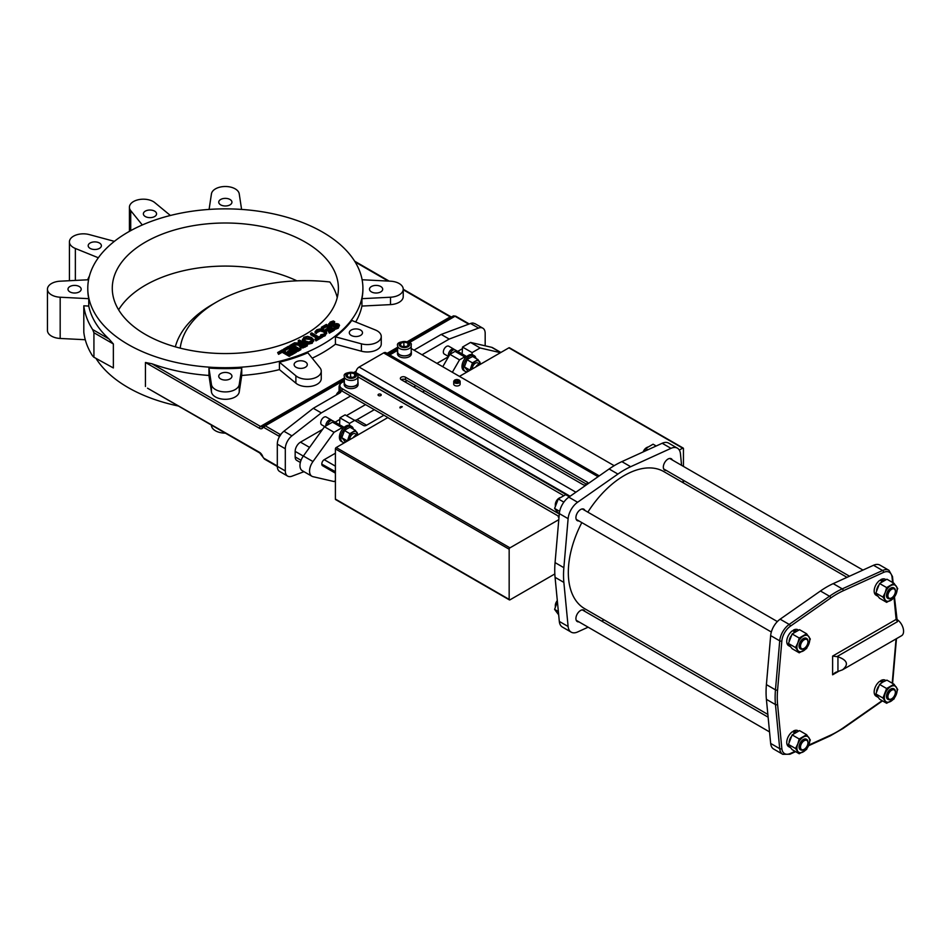 <?xml version="1.0" encoding="UTF-8"?>
<svg xmlns="http://www.w3.org/2000/svg" width="949" height="949" viewBox="0 0 949 949"><rect width="100%" height="100%" fill="white"/><g stroke="black" fill="none" stroke-linecap="round" stroke-linejoin="round"><path stroke-width="1.42" d="M290.275 354.499L282.28 349.884L277.654 352.553L278.591 353.099L282.161 351.035L289.22 355.104L290.275 354.499L290.275 355.721L289.22 356.338L289.22 355.104M289.22 356.338L282.161 352.269L278.591 354.333L277.654 352.553M278.591 354.333L278.591 353.099M282.161 352.269L282.161 351.035M325.222 332.814L324.273 333.989L320.75 334.807L323.562 335.211L326.67 332.375L324.617 330.038L320.537 328.84L316.919 329.718L315.115 331.557L316.385 332.292L317.82 330.264L320.359 329.718L323.514 330.679L325.234 332.648M323.562 335.211L323.562 336.432L325.175 335.744L326.67 332.375M325.222 333.716L323.514 331.913L320.359 330.94L316.669 332.613L316.669 331.379M316.669 332.613L316.456 333.479L316.456 332.245M316.456 333.479L316.385 332.292M316.385 333.514L315.115 332.791L315.115 331.557M323.562 336.432L322.031 336.776M320.75 335.816L320.75 334.807M339.54 325.317L338.259 328.188L335.353 329.267L334.084 328.532L334.084 327.298L335.353 328.034L338.259 326.966L339.54 325.317L338.651 324.084L336.693 323.55L332.862 324.534L330.122 323.692M335.353 329.267L335.353 328.034M330.643 324.392L331.094 322.601L334.677 321.723L333.348 320.952L330.098 322.114L328.734 325.033L328.734 323.87M334.677 321.723L334.606 323.004L330.466 324.273M334.606 323.004L334.606 321.77M328.734 323.728L329.706 325.127L335.377 324.677L338.129 325.436M337.785 326.1L329.706 326.361L328.734 324.961M337.654 326.017L337.654 324.795L337.263 326.468L334.084 327.298M313.728 339.896L312.245 343.241L308.579 344.107L304.534 342.874L302.423 340.549L302.423 339.315L304.534 341.652L308.579 342.874L312.245 342.008L313.728 339.896L311.604 337.571L307.571 336.337L303.905 337.203L302.423 340.205M312.257 340.466L308.722 342.02L305.649 341.011L303.87 339.007L304.819 337.737L310.501 338.2L312.292 340.228M312.257 341.213L310.501 339.434L304.819 338.959L304.048 339.635M313.728 341.13L313.728 340.24M308.579 344.107L308.579 342.874M329.196 327.31L325.519 329.433L326.468 329.979L330.145 327.856L332.328 329.125L328.39 331.403L329.339 331.948L334.345 329.054L326.349 324.439L321.343 327.322L322.292 327.88L326.231 325.602L329.196 327.31M325.519 330.643L325.519 329.433M331.272 329.742L330.145 329.089L326.468 331.213L325.626 330.727M326.468 331.213L326.468 329.979M330.145 329.089L330.145 327.856M334.345 329.054L334.345 330.288L329.339 333.17L328.39 331.403M329.339 333.17L329.339 331.948M322.233 329.078L321.343 327.322M328.129 327.927L326.231 326.836L322.316 329.089L322.292 327.88M326.231 326.836L326.231 325.602M299.516 343.953L300.192 346.266L302.85 346.753L307.369 344.629L299.374 340.015L298.306 340.62L301.497 342.459L300.275 343.17L294.57 342.791L293.182 343.585L299.516 343.953L299.149 346.112M301.224 345.578L300.418 344.582L302.375 342.969L305.388 344.712L302.79 345.899L301.224 345.578M304.321 345.329L302.375 344.202L302.375 342.969M302.375 344.202L300.418 345.816M307.369 344.629L307.369 345.863L302.85 347.975L300.192 347.488L299.516 345.187M299.149 345.163L293.68 344.843M300.43 343.075L298.306 341.854L298.306 340.62M317.701 337.571L315.009 339.125L315.958 339.671L322.387 335.958L321.438 335.412L318.757 336.954L311.711 332.885L310.643 333.502L317.701 337.571M322.387 335.958L322.387 337.192L315.958 340.893L315.009 339.125M315.958 340.893L315.958 339.671M316.634 338.188L310.643 334.736L310.643 333.502M293.68 344.238L292.861 343.775L289.765 345.555L290.584 346.029L291.604 345.448L297.962 349.113L296.942 349.707L297.761 350.169L300.857 348.39L299.03 348.508L292.66 344.831L293.68 344.238L293.68 345.412M300.857 348.39L300.857 349.623L297.761 351.403L296.942 349.707M296.942 349.754L291.604 346.67L291.604 345.448M291.604 346.67L290.584 347.263L290.584 346.029M290.584 347.263L289.765 345.555M297.761 351.403L297.761 350.169M291.307 349.196L287.63 351.308L288.579 351.854L292.245 349.742L294.439 351L290.501 353.277L291.45 353.823L296.444 350.928L288.449 346.314L283.454 349.208L284.392 349.754L288.33 347.476L291.307 349.196M293.371 351.616L292.245 350.964L288.579 353.087L287.63 351.308M288.579 353.087L288.579 351.854M292.245 350.964L292.245 349.742M296.444 350.928L296.444 352.162L291.45 355.056L290.501 353.277M291.45 355.056L291.45 353.823M290.24 349.801L288.33 348.71L284.392 350.988L283.454 349.208M284.392 350.988L284.392 349.754M288.33 348.71L288.33 347.476M322.613 232.125A137.558 79.419 180 0 1 362.909 288.282A137.558 79.419 180 0 1 225.34 367.702A137.558 79.419 180 0 1 87.782 288.282A137.558 79.419 180 0 1 172.694 214.913A137.558 79.419 180 0 1 322.613 232.125M305.293 242.125A113.061 65.279 180 0 1 338.402 288.282A113.061 65.279 180 0 1 225.34 353.562A113.061 65.279 180 0 1 112.279 288.282A113.061 65.279 180 0 1 182.078 227.974A113.061 65.279 180 0 1 305.293 242.125M353.242 437.691A4.52 2.61 -60 0 1 355.448 435.413A4.52 2.61 -60 0 1 357.643 435.152L355.151 433.705A4.52 2.61 -60 0 0 351.664 434.915A4.52 2.61 -60 0 0 349.683 439.47A4.52 2.61 -60 0 0 349.695 439.743M475.829 366.919A4.52 2.61 -60 0 1 478.035 364.63A4.52 2.61 -60 0 1 480.241 364.38L477.738 362.933A4.52 2.61 -60 0 0 474.251 364.143A4.52 2.61 -60 0 0 472.282 368.698A4.52 2.61 -60 0 0 472.282 368.971M348.093 440.668A6.785 3.915 -60 0 1 348.698 437.335A6.785 3.915 -60 0 1 352.826 432.127A6.785 3.915 -60 0 1 357.014 432.412A6.785 3.915 -60 0 1 357.678 435.14M470.68 369.896A6.785 3.915 -60 0 1 471.285 366.563A6.785 3.915 -60 0 1 475.413 361.344A6.785 3.915 -60 0 1 479.601 361.64A6.785 3.915 -60 0 1 480.265 364.357M220.678 204.865A6.596 3.808 0 0 0 227.867 205.696A6.596 3.808 0 0 0 231.936 202.173A6.596 3.808 0 0 0 225.34 198.365A6.596 3.808 0 0 0 218.745 202.173A6.596 3.808 0 0 0 220.678 204.865M209.088 209.421L211.449 193.857A13.95 8.055 180 0 1 225.34 186.502A13.95 8.055 180 0 1 239.231 193.857L241.592 209.421M145.304 216.526A6.596 3.808 0 0 0 152.492 217.357A6.596 3.808 0 0 0 156.561 213.833A6.596 3.808 0 0 0 149.966 210.026A6.596 3.808 0 0 0 143.37 213.833A6.596 3.808 0 0 0 145.304 216.526M130.725 230.631L130.725 210.642A13.95 8.055 180 0 1 129.42 207.238A13.95 8.055 180 0 1 139.171 199.563A13.95 8.055 180 0 1 154.794 202.623L170.381 215.482M90.119 248.389A6.596 3.808 0 0 0 97.308 249.207A6.596 3.808 0 0 0 101.377 245.696A6.596 3.808 0 0 0 94.781 241.888A6.596 3.808 0 0 0 88.186 245.696A6.596 3.808 0 0 0 90.119 248.389M75.362 280.418L75.362 248.472A13.95 8.055 180 0 1 69.419 241.888A13.95 8.055 180 0 1 89.253 234.581L114.366 241.343M87.652 279.801A147.736 85.291 180 0 1 89.443 275.957M69.918 291.901A6.596 3.808 0 0 0 77.106 292.731A6.596 3.808 0 0 0 81.187 289.208A6.596 3.808 0 0 0 74.591 285.4A6.596 3.808 0 0 0 67.996 289.208A6.596 3.808 0 0 0 69.918 291.901M85.268 339.73L60.178 338.461L60.178 297.227A13.95 8.055 180 0 1 47.45 289.208A13.95 8.055 180 0 1 60.178 281.189L88.577 279.753M60.178 338.461A13.95 8.055 180 0 1 47.45 330.442L47.45 289.208M93.927 332.731L92.599 329.505A147.736 85.291 180 0 1 83.809 305.803L83.809 332.269A147.736 85.291 180 0 0 92.599 355.97L93.927 356.741L93.927 332.731L113.358 343.953L113.358 367.951L93.524 357.014L113.358 367.951M180.203 348.141A125.885 72.682 180 0 1 216.74 301.948A125.885 72.682 180 0 1 329.849 281.995A113.061 65.279 180 0 1 337.251 297.595M175.34 346.836A131.911 76.157 180 0 1 212.481 304.404L216.74 301.948M358.034 434.927L355.389 430.372L349.861 433.646L347.381 441.071M480.633 364.155L477.988 359.588L472.448 362.874L469.98 370.3M371.427 286.515A6.596 3.808 0 0 0 369.505 289.208A6.596 3.808 0 0 0 376.101 293.016A6.596 3.808 0 0 0 382.696 289.208A6.596 3.808 0 0 0 378.615 285.696A6.596 3.808 0 0 0 371.427 286.515M351.237 330.038A6.596 3.808 0 0 0 349.303 332.731A6.596 3.808 0 0 0 355.899 336.539A6.596 3.808 0 0 0 362.494 332.731A6.596 3.808 0 0 0 358.425 329.208A6.596 3.808 0 0 0 351.237 330.038M296.052 361.889A6.596 3.808 0 0 0 294.119 364.582A6.596 3.808 0 0 0 300.714 368.39A6.596 3.808 0 0 0 307.31 364.582A6.596 3.808 0 0 0 303.241 361.071A6.596 3.808 0 0 0 296.052 361.889M220.678 373.55A6.596 3.808 0 0 0 218.745 376.243A6.596 3.808 0 0 0 225.34 380.051A6.596 3.808 0 0 0 231.936 376.243A6.596 3.808 0 0 0 227.867 372.732A6.596 3.808 0 0 0 220.678 373.55M225.388 433.147A13.95 8.055 180 0 1 211.449 425.804L211.33 425.033M113.358 343.953L109.005 338.971A137.558 79.419 180 0 1 88.755 306.064L83.809 305.803M60.178 297.227L88.755 298.674A137.558 79.419 180 0 1 87.782 289.208L87.782 288.282M75.362 248.472L98.34 257.772M130.725 210.642L142.303 224.972M88.755 298.674L88.755 306.064M118.613 309.825A113.061 65.279 180 0 1 296.918 280.833M362.103 279.753L390.502 281.189A13.95 8.055 180 0 1 403.23 289.208A13.95 8.055 180 0 1 390.502 297.227L390.502 304.617L361.925 306.064L361.925 298.674L390.502 297.227M403.23 289.208L403.23 296.598A13.95 8.055 180 0 1 390.502 304.617M335.424 336.836A137.558 79.419 180 0 0 351.818 320.442L375.318 329.944A13.95 8.055 180 0 1 381.261 336.539A13.95 8.055 180 0 1 361.427 343.835L361.427 351.213L335.424 344.214L335.424 336.836L361.427 343.835M381.261 336.539L381.261 343.918A13.95 8.055 180 0 1 361.427 351.213M279.433 362.233A137.558 79.419 180 0 0 307.832 352.767L319.955 367.773A13.95 8.055 180 0 1 321.26 371.178L321.26 378.568A13.95 8.055 180 0 1 311.509 386.243A13.95 8.055 180 0 1 295.886 383.182L279.433 369.612L279.433 362.233L295.886 375.804L295.886 383.182M321.26 371.178A13.95 8.055 180 0 1 311.509 378.865A13.95 8.055 180 0 1 295.886 375.804M239.231 391.949L239.231 384.559L241.734 368.07L241.734 375.448L239.231 391.949A13.95 8.055 180 0 1 225.34 399.304A13.95 8.055 180 0 1 211.449 391.949L208.946 375.448L208.946 368.07L211.449 384.559L211.449 391.949M239.231 384.559A13.95 8.055 180 0 1 225.34 391.913A13.95 8.055 180 0 1 211.449 384.559M405.697 346.717L403.871 346.005L403.052 346.563M349.861 433.646L344.499 430.549L347.073 428.794L350.039 427.275L355.389 430.372M344.499 430.549L341.794 437.703L347.144 440.787M341.794 437.703L345.59 442.115M472.448 362.874L467.086 359.778L469.66 358.022L472.626 356.492L477.988 359.588M467.086 359.778L464.381 366.919L469.743 370.015M464.381 366.919L468.177 371.344M352.399 377.488L350.572 376.777L349.742 377.334M362.909 288.282L362.909 289.208A137.558 79.419 180 0 1 361.925 298.674M241.734 368.07A137.558 79.419 180 0 1 208.946 368.07M178.412 406.03A137.558 79.419 180 0 1 96.027 358.461M208.946 375.448A137.558 79.419 180 0 1 151.935 363.764L145.446 362.482L259.421 428.284A1.507 0.866 -60 0 1 260.489 426.433L151.935 363.764M361.925 306.064A137.558 79.419 180 0 1 355.673 321.996M335.424 344.214A137.558 79.419 180 0 1 312.197 358.176M279.433 369.612A137.558 79.419 180 0 1 241.734 375.448M403.871 346.005L403.871 342.043L407.892 343.016L407.892 345.756M407.892 343.016L408.438 345.507L404.974 347.026L400.964 346.065L400.419 343.574L403.871 342.043M350.572 376.777L350.572 372.815L354.594 373.787L354.594 376.528M354.594 373.787L355.14 376.279L351.676 377.797L347.666 376.836L347.109 374.345L350.572 372.815M277.31 465.995L264.19 458.426A2.266 1.305 60 0 1 262.802 456.694L262.648 456.303A5.279 3.049 -120 0 0 259.421 452.282L147.57 388.224M145.446 386.48L145.446 362.482M466.73 356.575L455.188 349.92A4.52 2.61 120 0 0 452.934 350.134A4.52 2.61 120 0 0 449.921 354.345M344.143 427.358L332.601 420.692A4.52 2.61 120 0 0 330.335 420.917A4.52 2.61 120 0 0 327.322 425.116M455.71 381.593L455.71 380.347A1.732 0.996 0 0 0 455.698 380.359L455.247 381.32A1.732 0.996 0 0 0 455.259 381.332L456.469 382.032A1.732 0.996 0 0 0 456.493 382.032L458.142 381.783A1.732 0.996 0 0 0 458.165 381.771L458.604 380.822M458.604 380.81A1.732 0.996 0 0 0 458.604 380.798L457.382 380.098L457.359 381.64A1.732 0.996 0 0 0 457.359 381.64L457.382 380.098A1.732 0.996 0 0 0 457.359 380.098L455.71 380.347L455.698 381.581M458.604 382.34L455.71 381.889M353.396 429.209A9.051 5.22 120 0 0 351.652 426.469A9.051 5.22 120 0 0 347.132 426.92A9.051 5.22 120 0 0 341.225 434.891A9.051 5.22 120 0 0 342.613 442.139A9.051 5.22 120 0 0 344.902 442.507M339.552 424.701L339.932 417.833L349.529 423.373L349.422 425.354A9.051 5.22 120 0 0 345.792 426.148A9.051 5.22 120 0 0 342.174 429.541A9.051 5.22 120 0 0 341.272 441.368L342.613 442.139M462.139 353.93L462.519 347.061L472.116 352.601L472.009 354.582A9.051 5.22 120 0 0 468.391 355.365A9.051 5.22 120 0 0 464.761 358.758L464.654 356.907L459.494 359.885L452.353 372.269M475.983 358.437A9.051 5.22 120 0 0 474.239 355.685A9.051 5.22 120 0 0 469.719 356.136A9.051 5.22 120 0 0 463.812 364.108A9.051 5.22 120 0 0 465.2 371.356A9.051 5.22 120 0 0 467.489 371.735M557.312 600.61A5.279 3.049 120 0 0 555.319 605.581A5.279 3.049 120 0 0 555.331 605.877M646.72 447.584A5.279 3.049 120 0 0 646.459 447.714L646.459 447.714A5.279 3.049 120 0 0 643.161 451.926M559.305 498.047A5.279 3.049 120 0 0 559.044 498.189L559.044 498.189A5.279 3.049 120 0 0 555.319 504.643A5.279 3.049 120 0 0 555.331 504.939M485.176 345.827L485.176 333.36A11.305 6.524 120 0 0 482.839 328.188A11.305 6.524 120 0 0 478.569 328.081L470.574 323.467A11.305 6.524 120 0 1 473.183 323.063L475.319 323.894M442.756 366.729L449.897 354.345L455.057 351.367L464.654 356.907M449.897 354.345L459.494 359.885M354.001 419.992A6.026 3.476 120 0 0 356.99 419.683L374.309 409.683M413.752 386.907L415.887 385.685M383.906 415.223L366.587 425.223A6.026 3.476 120 0 1 363.574 425.52L354.689 420.395L349.529 423.373M339.932 417.833L345.092 414.855L354.689 420.395M351.652 426.469L350.323 425.698A9.051 5.22 120 0 0 349.422 425.354M312.968 461.546L303.372 456.006L324.463 426.765L332.47 422.151L342.067 427.691L334.06 432.305L312.968 461.546A11.305 6.524 120 0 0 311.901 476.256A11.305 6.524 120 0 0 312.968 476.671L334.06 481.546L335.4 480.763M342.174 429.541L342.067 427.691M324.463 426.765L334.06 432.305M303.372 456.006A11.305 6.524 120 0 0 302.304 470.716L311.901 476.256M500.882 352.459L492.697 347.737A11.305 6.524 120 0 0 491.629 347.31L500.704 352.553M462.519 347.061L470.538 342.435L491.629 347.31M470.538 342.435L480.123 347.975L472.116 352.601M500.491 352.684L480.123 347.975M464.761 358.758A9.051 5.22 120 0 0 463.859 370.584L465.2 371.356M474.239 355.685L472.91 354.926A9.051 5.22 120 0 0 472.009 354.582M279.492 436.469L264.19 427.655A1.507 0.866 -60 0 1 265.257 425.804L280.596 434.689M285.305 448.758L277.31 444.144A11.305 6.524 120 0 1 279.172 437.133L281.307 433.835A11.305 6.524 120 0 1 283.917 431.237L313.289 408.295L321.284 412.91L291.912 435.852A11.305 6.524 120 0 0 285.305 448.758L285.305 470.929A11.305 6.524 120 0 0 287.642 476.101A11.305 6.524 120 0 0 291.912 476.208L303.988 471.689M279.86 471.582L279.172 471.167L279.86 471.582M277.31 444.144L277.31 466.315A11.305 6.524 120 0 0 279.172 471.167M448.735 356.361A4.52 2.61 -60 0 1 451.594 349.374A4.52 2.61 -60 0 1 453.859 349.149A4.52 2.61 -60 0 1 454.429 349.707M325.827 425.982A4.52 2.61 -60 0 1 329.006 420.146A4.52 2.61 -60 0 1 331.272 419.921A4.52 2.61 -60 0 1 331.83 420.478M555.355 606.791A6.026 3.476 -60 0 1 555.319 606.197A6.026 3.476 -60 0 1 557.336 600.847M643.375 451.831A6.026 3.476 -60 0 1 646.993 447.406L646.459 447.714L646.993 447.406A6.026 3.476 -60 0 1 647.633 447.098M555.355 505.864A6.026 3.476 -60 0 1 555.319 505.259A6.026 3.476 -60 0 1 559.578 497.881L559.044 498.189L559.578 497.881A6.026 3.476 -60 0 1 560.23 497.561M397.643 345.768A6.785 3.915 0 0 0 404.428 349.683A6.785 3.915 0 0 0 411.214 345.768L411.131 345.056C413.574 340.774 395.247 340.169 397.643 345.768L397.643 351.925A6.785 3.915 0 0 0 404.428 355.839A6.785 3.915 0 0 0 411.214 351.925L411.214 345.768A6.785 3.915 0 0 0 411.154 345.27M401.225 379.683A3.013 1.744 0 0 1 405.496 379.683L405.496 377.216A3.013 1.744 0 0 0 402.21 376.836A3.013 1.744 0 0 0 400.348 378.449A3.013 1.744 0 0 0 401.225 379.683L582.983 484.619A3.013 1.744 0 0 0 586.209 484.998M588.083 483.693A3.013 1.744 0 0 0 588.131 483.385A3.013 1.744 0 0 0 587.241 482.151L587.241 484.275M405.496 377.216L587.241 482.151M405.496 379.683L586.98 484.464M335.4 471.997L321.818 464.156L335.4 471.689M321.818 464.156A3.393 1.957 120 0 0 322.518 465.698L335.4 473.148M335.4 453.231L324.214 459.684A3.393 1.957 120 0 0 321.818 463.847M344.345 376.539A6.785 3.915 0 0 0 351.13 380.454A6.785 3.915 0 0 0 357.915 376.539L357.832 375.828C360.276 371.545 341.948 370.94 344.345 376.539L344.345 382.696A6.785 3.915 0 0 0 351.13 386.611A6.785 3.915 0 0 0 357.915 382.696L357.915 376.539A6.785 3.915 0 0 0 357.856 376.041M570.112 496.256L355.922 372.601A4.52 2.61 -60 0 1 359.125 367.061L575.901 492.211M599.27 475.876L385.899 352.684A4.52 2.61 -60 0 0 383.645 352.909L359.125 367.061M301.035 460.301L295.163 456.92L295.163 451.38L303.312 456.089M322.565 429.411L300.489 442.151A7.533 4.354 120 0 0 295.163 451.38M335.127 422.151L339.849 419.422M346.432 415.626L365.519 404.606M404.962 381.83L407.097 380.608M436.943 363.372L448.569 356.658M457.715 351.379L462.436 348.651M295.163 456.92A7.533 4.354 120 0 0 296.729 460.372L300.347 462.46M448.616 356.563L444.274 354.06A4.52 2.61 -60 0 1 444.274 348.829A4.52 2.61 -60 0 1 448.794 346.219L453.859 349.149M324.748 426.599L321.687 424.832A4.52 2.61 -60 0 1 321.687 419.612A4.52 2.61 -60 0 1 326.207 417.002L331.272 419.921M803.969 749.425A6.026 3.476 -60 0 1 803.696 749.591L804.23 749.283A5.279 3.049 -60 0 1 800.493 747.136A5.279 3.049 -60 0 1 804.23 740.671A5.279 3.049 -60 0 1 807.955 742.83A5.279 3.049 -60 0 1 804.23 749.283L803.696 749.591A6.026 3.476 -60 0 1 800.683 749.888A6.026 3.476 -60 0 1 800.683 742.937A6.026 3.476 -60 0 1 806.709 739.449A6.026 3.476 -60 0 1 807.385 740.078A6.026 3.476 -60 0 1 807.955 742.213A6.026 3.476 -60 0 1 807.955 742.533M891.384 598.024A6.026 3.476 -60 0 1 891.111 598.19L891.645 597.882A5.279 3.049 -60 0 1 887.908 595.735A5.279 3.049 -60 0 1 891.645 589.27A5.279 3.049 -60 0 1 895.37 591.429A5.279 3.049 -60 0 1 891.645 597.882L891.111 598.19A6.026 3.476 -60 0 1 888.098 598.487A6.026 3.476 -60 0 1 888.098 591.524A6.026 3.476 -60 0 1 894.124 588.048A6.026 3.476 -60 0 1 894.8 588.677A6.026 3.476 -60 0 1 895.37 590.812A6.026 3.476 -60 0 1 895.358 591.132M803.969 648.487A6.026 3.476 -60 0 1 803.696 648.665L804.23 648.357A5.279 3.049 -60 0 1 800.493 646.198A5.279 3.049 -60 0 1 804.23 639.733A5.279 3.049 -60 0 1 807.955 641.892A5.279 3.049 -60 0 1 804.23 648.357L803.696 648.665A6.026 3.476 -60 0 1 800.683 648.962A6.026 3.476 -60 0 1 800.683 641.999A6.026 3.476 -60 0 1 806.709 638.511A6.026 3.476 -60 0 1 807.385 639.14A6.026 3.476 -60 0 1 807.955 641.275A6.026 3.476 -60 0 1 807.955 641.595M397.643 351.094A6.94 4.01 0 0 0 397.489 351.925A6.94 4.01 0 0 0 404.428 355.922A6.94 4.01 0 0 0 411.368 351.925A6.94 4.01 0 0 0 411.214 351.094M478.569 328.081L449.197 339.066L441.202 334.439L414.618 349.79A3.772 2.171 0 0 1 413.954 350.098M470.574 323.467L441.202 334.439M355.922 372.601L355.922 373.218A1.507 0.866 -60 0 1 355.922 373.277M459.458 376.373L508.889 347.832A1.127 0.652 -60 0 1 509.459 347.773L683.221 448.094A1.127 0.652 -60 0 1 683.446 448.604L683.446 466.422M508.889 347.832L682.651 448.153A1.127 0.652 -60 0 1 683.221 448.094M683.446 482.922L683.446 480.348M336.207 499.542A1.127 0.652 -60 0 1 335.4 499.079L335.4 448.913A1.127 0.652 -60 0 1 336.207 447.537L387.904 417.524L350.596 395.994L321.284 412.91M335.4 448.913L509.162 549.234L509.162 599.4L335.4 499.079M422.554 391.984L424.678 390.763M344.345 381.866A6.94 4.01 0 0 0 344.19 382.696A6.94 4.01 0 0 0 351.13 386.694A6.94 4.01 0 0 0 358.058 382.696A6.94 4.01 0 0 0 357.915 381.866M509.162 549.234A1.127 0.652 -60 0 1 509.957 547.846L336.207 447.537M340.489 383.787A12.064 6.963 0 0 0 339.066 387.062A12.064 6.963 0 0 0 340.513 390.371A3.772 2.171 0 0 1 340.976 391.415A3.772 2.171 0 0 1 339.872 392.945L313.289 408.295M554.821 573.955L509.957 599.851A1.127 0.652 -60 0 1 509.162 599.4M558.795 519.661L509.957 547.846M387.904 417.679L558.997 516.458L558.202 516.92L558.997 517.383M682.651 448.153L679.306 450.075M422.02 354.76L449.197 339.066M454.903 380.122A3.203 1.851 0 0 0 453.729 381.557L453.729 384.143A3.203 1.851 0 0 0 454.666 385.448A3.203 1.851 0 0 0 458.153 385.852A3.203 1.851 0 0 0 460.135 384.143L460.135 381.557A3.203 1.851 0 0 0 459.197 380.252M397.489 351.925L397.489 353.835A6.94 4.01 0 0 0 404.428 357.832A6.94 4.01 0 0 0 411.368 353.835L411.368 351.925M411.214 348.52A7.533 4.354 180 0 1 411.356 348.603L614.181 465.698M344.345 381.13L342.067 382.447A7.533 4.354 0 0 0 339.861 385.531A7.533 4.354 0 0 0 342.067 388.604L342.067 391.071L350.596 395.994M397.643 350.359L389.766 354.914M378.521 395.555A1.578 0.913 0 0 0 380.252 395.757A1.578 0.913 0 0 0 381.225 394.914A1.578 0.913 0 0 0 379.647 394.001A1.578 0.913 0 0 0 378.058 394.914A1.578 0.913 0 0 0 378.521 395.555M402.317 406.741A1.578 0.913 0 0 0 400.715 406.73A1.578 0.913 0 0 0 399.909 407.524A1.578 0.913 0 0 0 400.146 407.999L402.317 406.741M344.19 382.696L344.19 384.606A6.94 4.01 0 0 0 351.13 388.604A6.94 4.01 0 0 0 358.058 384.606L358.058 382.696M339.861 385.531L339.861 387.987A7.533 4.354 0 0 0 342.067 391.071M558.688 614.869L554.596 609.377L557.407 601.619M559.269 514.263L554.596 508.45L558.285 498.925L565.675 494.666L569.353 496.79M800.505 749.781A6.026 3.476 -60 0 1 800.304 749.674A6.026 3.476 -60 0 1 800.304 742.711A6.026 3.476 -60 0 1 806.342 739.235A6.026 3.476 -60 0 1 806.52 739.354M887.908 598.38A6.026 3.476 -60 0 1 887.718 598.273A6.026 3.476 -60 0 1 887.718 591.31A6.026 3.476 -60 0 1 893.744 587.834A6.026 3.476 -60 0 1 893.934 587.953M644.264 451.427L645.7 448.462L653.09 444.203L656.186 445.994M800.505 648.843A6.026 3.476 -60 0 1 800.304 648.748A6.026 3.476 -60 0 1 800.304 641.785A6.026 3.476 -60 0 1 806.342 638.297A6.026 3.476 -60 0 1 806.52 638.416M557.893 513.207L342.067 388.604M558.368 611.559L554.596 609.377M559.661 511.369L554.596 508.45M797.777 743.969A9.051 5.22 -60 0 1 803.317 737.076A9.051 5.22 -60 0 1 808.856 737.563A9.051 5.22 -60 0 1 808.868 744.941A9.051 5.22 -60 0 1 803.329 751.833A9.051 5.22 -60 0 1 797.789 751.359A9.051 5.22 -60 0 1 797.777 743.969L795.523 748.5L799.224 753.743L806.614 749.461L810.304 739.947L806.603 734.704L799.212 738.974L797.777 743.969M885.192 592.567A9.051 5.22 -60 0 1 890.731 585.675A9.051 5.22 -60 0 1 896.271 586.162A9.051 5.22 -60 0 1 896.283 593.54A9.051 5.22 -60 0 1 890.743 600.432A9.051 5.22 -60 0 1 885.203 599.946A9.051 5.22 -60 0 1 885.192 592.567L882.938 597.099L886.639 602.342L894.029 598.06L897.707 588.546L894.005 583.303L886.627 587.573L885.192 592.567M647.942 449.755L645.7 448.462M797.777 643.042A9.051 5.22 -60 0 1 803.317 636.138A9.051 5.22 -60 0 1 808.856 636.625A9.051 5.22 -60 0 1 808.868 644.003A9.051 5.22 -60 0 1 803.329 650.907A9.051 5.22 -60 0 1 797.789 650.421A9.051 5.22 -60 0 1 797.777 643.042L795.523 647.562L799.224 652.805L806.614 648.523L810.304 639.009L806.603 633.766L799.212 638.036L797.777 643.042M563.86 502.14L558.285 498.925M799.224 753.743L792.166 749.651L789.9 746.804L788.453 744.419L795.523 748.5M799.212 738.974L792.142 734.894L788.453 744.419M792.142 734.894L799.533 730.623L806.603 734.704M886.639 602.342L879.569 598.25L877.315 595.403L875.868 593.018L882.938 597.099M886.627 587.573L879.557 583.493L875.868 593.018M879.557 583.493L886.935 579.222L894.005 583.303M799.224 652.805L792.166 648.725L789.9 645.866L788.453 643.481L795.523 647.562M799.212 638.036L792.142 633.956L788.453 643.481M767.86 714.431L584.714 608.7A79.147 45.694 -60 0 1 568.321 572.472A79.147 45.694 -60 0 1 581.82 522.602M587.846 512.152A79.147 45.694 -60 0 1 663.861 471.617L847.006 577.348M683.256 482.816L682.995 480.075M681.572 465.33L680.457 453.812A15.077 8.707 -60 0 0 677.396 448.165L668.606 443.088A15.077 8.707 -60 0 0 662.188 443.266L670.979 448.343A15.077 8.707 -60 0 1 677.396 448.165M670.979 448.343L630.67 466.706L621.868 461.629L662.188 443.266M588.131 627.182L577.597 631.975A15.077 8.707 -60 0 1 571.179 632.141L562.389 627.064A15.077 8.707 -60 0 1 559.317 621.429L555.07 577.324A85.932 49.609 -60 0 1 555.07 562.603L559.317 513.599A15.077 8.707 -60 0 1 568.807 497.169L609.116 468.984L617.918 474.061A85.932 49.609 -60 0 1 630.67 466.706M617.918 474.061L577.597 502.246L568.807 497.169M559.317 513.599L568.119 518.676A15.077 8.707 -60 0 1 577.597 502.246M568.119 518.676L563.86 567.68L555.07 562.603M555.07 577.324L563.86 582.401A85.932 49.609 -60 0 1 563.86 567.68M563.86 582.401L568.119 626.506L559.317 621.429M571.179 632.141A15.077 8.707 -60 0 1 568.119 626.506M601.619 621.037L604.11 619.899M584.928 510.467A6.596 3.808 120 0 0 583.884 509.21A6.596 3.808 120 0 0 580.586 509.542A6.596 3.808 120 0 0 576.268 515.354A6.596 3.808 120 0 0 577.289 520.633A6.596 3.808 120 0 0 578.902 520.918M584.928 611.405A6.596 3.808 120 0 0 583.884 610.148A6.596 3.808 120 0 0 580.586 610.468A6.596 3.808 120 0 0 576.268 616.281A6.596 3.808 120 0 0 577.289 621.571A6.596 3.808 120 0 0 578.902 621.856M672.343 460.004A6.596 3.808 120 0 0 671.287 458.747A6.596 3.808 120 0 0 667.989 459.067A6.596 3.808 120 0 0 663.683 464.88A6.596 3.808 120 0 0 664.691 470.17A6.596 3.808 120 0 0 666.317 470.455M792.142 633.956L799.533 629.685L806.603 633.766M609.116 468.984A85.932 49.609 -60 0 1 621.868 461.629M896.698 619.27A9.798 5.658 60 0 1 903.057 627.906A9.798 5.658 60 0 1 901.55 635.735L842.487 669.828L835.262 672.497L832.617 674.798L832.617 656.091L837.943 656.767C847.41 660.196 848.928 664.549 842.487 669.828M832.617 656.091L896.129 619.424L897.493 621.654L896.591 619.673M894.065 598L896.129 619.424A1.507 0.961 -5.5 0 0 896.556 618.665L896.556 618.665A1.507 0.961 -5.5 0 0 896.117 618.06M892.558 582.461L892.072 577.336A1.507 0.961 -5.5 0 0 892.499 576.577L888.999 570.337L879.937 565.106A15.077 8.707 120 0 0 873.519 565.272L833.198 583.635A85.932 49.609 120 0 0 820.446 591.002L780.137 619.187A15.077 8.707 120 0 0 770.659 635.605L766.401 684.62A85.932 49.609 120 0 0 766.401 699.342L770.659 743.435A15.077 8.707 120 0 0 773.72 749.081L782.783 754.313A15.077 8.707 120 0 1 779.722 748.666L770.659 743.435M795.44 732.509L795.44 732.391A9.193 5.314 -60 0 0 793.839 733.541M790.541 747.67A9.193 5.314 -60 0 1 789.271 745.867M789.141 741.632A9.193 5.314 -60 0 1 790.908 737.124M882.843 581.108L882.843 580.99A9.193 5.314 -60 0 0 881.253 582.14M877.955 596.269A9.193 5.314 -60 0 1 876.686 594.465M876.556 590.231A9.193 5.314 -60 0 1 878.323 585.723M795.44 631.583L795.44 631.453A9.193 5.314 -60 0 0 793.839 632.603M790.541 646.744A9.193 5.314 -60 0 1 789.271 644.929M789.141 640.694A9.193 5.314 -60 0 1 790.908 636.186M796.508 731.881L793.293 731.098A9.193 5.314 -60 0 1 797.848 730.671L798.477 731.038M793.293 731.987L793.293 731.098M790.576 747.717L788.655 746.602A9.193 5.314 -60 0 1 787.065 739.888A9.193 5.314 -60 0 1 792.237 731.809L795.44 732.391M883.91 580.48L880.708 579.697A9.193 5.314 -60 0 1 885.263 579.27L885.891 579.637M880.708 580.586L880.708 579.697M877.991 596.316L876.057 595.201A9.193 5.314 -60 0 1 874.48 588.487A9.193 5.314 -60 0 1 879.64 580.408L882.843 580.99M790.576 646.779L788.655 645.664A9.193 5.314 -60 0 1 787.065 638.95A9.193 5.314 -60 0 1 792.237 630.871L795.44 631.453M796.508 630.943L793.293 630.172A9.193 5.314 -60 0 1 797.848 629.745L798.477 630.1M793.293 631.049L793.293 630.172M883.91 681.477L880.708 680.635L880.708 681.512M880.708 680.635A9.193 5.314 -60 0 1 885.263 680.208L885.891 680.575M877.991 697.254L876.057 696.139A9.193 5.314 -60 0 1 874.48 689.425A9.193 5.314 -60 0 1 879.64 681.346L882.843 682.046L886.935 680.148L894.005 684.229L897.707 689.472L894.029 698.998L886.639 703.268L879.569 699.188L875.868 693.944L879.557 684.431L882.843 682.058M877.955 697.207A9.193 5.314 -60 0 1 876.686 695.392M876.556 691.169A9.193 5.314 -60 0 1 878.323 686.649M881.253 683.078A9.193 5.314 -60 0 1 882.843 681.928M879.557 684.431L886.627 688.511L894.005 684.229M886.639 703.268L882.938 698.025L875.868 693.944M882.938 698.025L886.627 688.511M890.743 701.37A9.051 5.22 -60 0 1 885.203 700.884A9.051 5.22 -60 0 1 885.192 693.505A9.051 5.22 -60 0 1 890.731 686.613A9.051 5.22 -60 0 1 896.271 687.088A9.051 5.22 -60 0 1 896.283 694.478A9.051 5.22 -60 0 1 890.743 701.37M891.384 698.962A6.026 3.476 -60 0 1 891.111 699.128L891.645 698.82A5.279 3.049 -60 0 1 887.908 696.661A5.279 3.049 -60 0 1 891.645 690.208A5.279 3.049 -60 0 1 895.37 692.355A5.279 3.049 -60 0 1 891.645 698.82L891.111 699.128A6.026 3.476 -60 0 1 888.098 699.425A6.026 3.476 -60 0 1 888.098 692.462A6.026 3.476 -60 0 1 894.124 688.986A6.026 3.476 -60 0 1 894.8 689.615A6.026 3.476 -60 0 1 895.37 691.738A6.026 3.476 -60 0 1 895.358 692.07M887.908 699.306A6.026 3.476 -60 0 1 887.718 699.211A6.026 3.476 -60 0 1 887.718 692.248A6.026 3.476 -60 0 1 893.744 688.772A6.026 3.476 -60 0 1 893.934 688.879M320.359 330.94L320.359 329.718M323.514 331.913L323.514 330.679M317.82 331.486L317.82 330.264M326.67 333.609L326.67 332.696M325.175 335.744L325.175 334.511M338.259 328.188L338.259 326.966M331.094 323.823L331.094 322.601M329.706 326.361L329.706 325.127M333.313 326.61L333.313 325.377M335.377 325.91L335.377 324.677M310.501 339.434L310.501 338.2M312.245 343.241L312.245 342.008M304.534 342.874L304.534 341.652M301.45 344.748L301.45 343.514M302.85 347.975L302.85 346.753M305.305 347.049L305.305 345.816M300.192 347.488L300.192 346.266M211.449 425.093L211.449 425.804M92.599 329.505L109.005 338.971M262.434 426.576A3.772 2.171 60 0 1 262.375 426.623A3.772 2.171 60 0 1 260.489 426.433L344.345 378.022M354.06 372.411L356.124 371.225M387.062 353.36L397.643 347.251M407.358 341.64L450.229 316.883A3.772 2.171 -120 0 0 451.119 317.227M355.14 261.983L388.2 281.07M403.23 289.753L450.229 316.883A1.507 0.866 120 0 1 450.989 316.812L452.115 317.073M259.421 428.284A5.279 3.049 -120 0 0 262.648 427.987A1.507 1.186 -144.9 0 1 262.565 426.409M262.648 427.987L262.802 427.774A1.507 1.186 -144.9 0 1 262.944 426.006A3.772 2.171 60 0 1 263.371 425.615A3.772 2.171 60 0 1 265.257 425.804L344.345 380.146M468.711 324.167L454.998 316.254A1.507 0.866 -60 0 1 455.757 316.183L453.112 316.064A3.772 2.171 60 0 1 454.998 316.254L409.375 342.601M452.697 316.456A3.772 2.171 60 0 1 453.112 316.064L408.248 341.972M264.19 458.426A1.507 0.866 120 0 0 264.498 459.114L259.729 452.97A1.507 0.866 120 0 1 259.421 452.282M262.802 427.774A2.266 1.305 60 0 1 264.19 427.655M409.66 344.155A5.279 3.049 180 0 1 402.388 347.346A5.279 3.049 180 0 1 401.225 342.114A5.279 3.049 180 0 1 409.66 344.155M356.361 374.926A5.279 3.049 180 0 1 349.09 378.117A5.279 3.049 180 0 1 347.927 372.886A5.279 3.049 180 0 1 356.361 374.926M397.643 349.374L388.9 354.416M281.307 433.835L280.24 434.452A1.507 0.866 120 0 0 279.172 436.303L279.172 437.133M356.99 419.683L366.587 425.223M336.314 395.009A15.077 8.707 180 0 1 339.066 391.379M458.77 380.003A2.598 1.507 180 0 1 458.77 382.127A2.598 1.507 180 0 1 455.093 382.127A2.598 1.507 180 0 1 455.093 380.003A2.598 1.507 180 0 1 458.77 380.003M383.645 352.909L598.072 476.706M277.31 466.315L285.305 470.929M291.912 435.852L283.917 431.237M300.489 442.151L309.576 447.394M454.666 382.862A3.203 1.851 0 0 0 458.153 383.266A3.203 1.851 0 0 0 460.135 381.557L459.067 379.968L456.92 379.458L454.939 379.885L453.729 381.557A3.203 1.851 0 0 0 454.666 382.862M355.922 373.218L569.625 496.6M335.4 466.149L324.214 459.684M340.513 392.447L340.513 390.371M563.647 495.615L357.915 376.824M837.943 656.767L837.943 671.572M897.493 621.654L836.959 656.613M888.999 570.337A15.077 8.707 120 0 0 882.582 570.503L842.261 588.866L833.198 583.635M873.519 565.272L882.582 570.503A1.507 0.961 -114.5 0 1 883.531 572.413L843.222 590.776A1.507 0.961 -114.5 0 0 842.261 588.866A85.932 49.609 120 0 0 829.509 596.233L789.2 624.418L780.137 619.187M820.446 591.002L829.509 596.233A1.507 0.771 -125 0 1 830.695 598L790.375 626.198A1.507 0.771 -125 0 0 789.2 624.418A15.077 8.707 120 0 0 779.722 640.836L775.463 689.852L766.401 684.62M770.659 635.605L779.722 640.836A1.507 0.771 -175 0 0 781.846 640.978L777.587 689.982A1.507 0.771 -175 0 1 775.463 689.852A85.932 49.609 120 0 0 775.463 704.573L779.722 748.666A1.507 0.961 174.5 0 0 781.846 748.547A13.571 7.829 120 0 0 790.375 753.47A1.507 0.961 65.5 0 1 789.936 754.23L782.783 754.313M766.401 699.342L775.463 704.573A1.507 0.961 174.5 0 0 777.587 704.443L781.846 748.547M838.394 671.465L832.617 674.798M892.072 577.336A13.571 7.829 120 0 0 883.531 572.413M843.222 590.776A84.425 48.743 120 0 0 830.695 598M790.375 626.198A13.571 7.829 120 0 0 781.846 640.978M777.587 689.982A84.425 48.743 120 0 0 777.587 704.443M808.809 745.072L830.695 735.107A1.507 0.961 65.5 0 1 830.245 735.866L843.02 728.488L882.511 700.884M790.375 753.47L795.06 751.335M830.695 735.107A84.425 48.743 120 0 0 836.959 731.869A84.425 48.743 120 0 0 843.222 727.871A1.507 0.771 55 0 1 843.02 728.488M843.222 727.871L882.131 700.67M892.214 683.197L896.058 638.902M129.42 207.238L129.42 231.354M69.419 241.888L69.419 280.726M344.345 378.865L262.375 426.623M354.653 261.189L389.173 281.118M403.23 289.243L450.989 316.812M147.522 388.188L259.729 452.97M469.245 323.965L455.757 316.183M354.95 372.743L355.946 372.174M387.797 353.775L397.643 348.093M264.498 459.114L277.31 466.505M555.319 605.581L555.319 606.197M555.319 504.643L555.319 505.259M279.599 471.451L287.642 476.101M474.785 323.538L482.839 328.188M339.066 393.408L339.066 387.062M509.399 599.91L335.638 499.589M807.955 742.83L807.955 742.213M895.37 591.429L895.37 590.812M807.955 641.892L807.955 641.275M768.121 717.171L582.259 609.863M769.544 731.916L576.233 620.314M862.985 570.076L669.674 458.462M849.497 576.209L663.648 468.913M777.361 621.571L582.259 508.925M771.335 632.01L576.233 519.376M894.492 597.253L897.149 620.243M893.104 582.781L892.499 576.577M789.936 754.23L795.606 751.644M808.536 745.76L830.245 735.866M892.594 683.41L896.473 638.665M895.37 692.355L895.37 691.738"/></g></svg>
